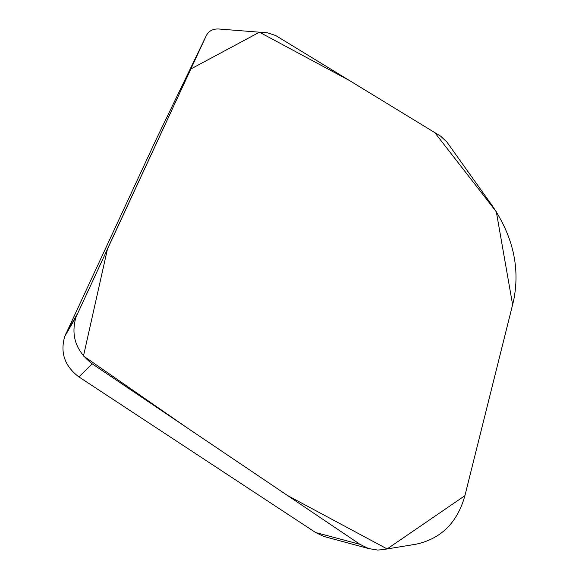 <?xml version="1.0" encoding="UTF-8"?>
<svg xmlns="http://www.w3.org/2000/svg" width="579" height="579" viewBox="0 0 579 579"><rect width="100%" height="100%" fill="white"/><g stroke="black" fill="none" stroke-linecap="round" stroke-linejoin="round"><path stroke-width="0.87" d="M92.17 363.8L359.914 544.303L368.526 548.537L377.595 550.05L382.589 549.674L416.091 544.195C441.147 538.731 457.417 522.555 464.901 495.682L387.141 548.935L287.56 495.53L186.576 427.447L83.477 356.005L107.528 248.738L190.846 68.981L259.45 32.2L349.318 80.452L434.786 132.605L496.326 211.798L512.61 304.692L464.901 495.682L513.457 301.319C520.369 268.388 513.189 236.362 491.933 205.234L446.923 142.065L440.735 136.239L275.857 35.616L267.672 32.851L218.855 29.001C212.92 28.718 208.729 30.948 206.276 35.681L75.994 317.068C70.609 335.704 76.001 351.279 92.17 363.8L78.91 376.922C64.725 366.196 60.006 352.691 64.754 336.413L156.106 139.525L206.276 35.681M326.52 537.174L323.661 536.4L315.606 532.521L78.91 376.922M315.606 532.521L359.914 544.303M65.803 333.888L77.188 314.187M323.661 536.4L368.526 548.537M75.994 317.068L64.754 336.413"/></g></svg>
